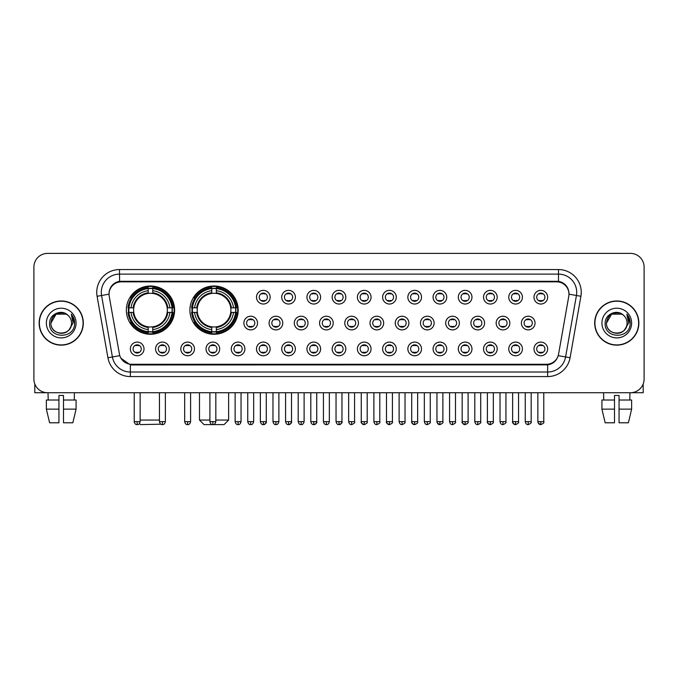 <?xml version="1.0" encoding="UTF-8"?>
<svg xmlns="http://www.w3.org/2000/svg" width="678" height="678" viewBox="0 0 678 678"><rect width="100%" height="100%" fill="white"/><g stroke="black" fill="none" stroke-linecap="round" stroke-linejoin="round"><path stroke-width="1.02" d="M189.908 310.126A24.137 24.137 0 0 0 214.045 334.262A24.137 24.137 0 0 0 238.181 310.126A24.137 24.137 0 0 0 214.045 285.997A24.137 24.137 0 0 0 189.908 310.126M126.337 310.126A24.137 24.137 0 0 0 150.474 334.262A24.137 24.137 0 0 0 174.61 310.126A24.137 24.137 0 0 0 150.474 285.997A24.137 24.137 0 0 0 126.337 310.126M169.237 348.924A6.831 6.831 0 0 1 162.406 355.755A6.831 6.831 0 0 1 155.576 348.924A6.831 6.831 0 0 1 162.406 342.093A6.831 6.831 0 0 1 169.237 348.924M158.305 348.924A4.102 4.102 0 0 0 162.406 353.026A4.102 4.102 0 0 0 166.508 348.924A4.102 4.102 0 0 0 162.406 344.831A4.102 4.102 0 0 0 158.305 348.924M194.467 348.924A6.831 6.831 0 0 1 187.637 355.755A6.831 6.831 0 0 1 180.806 348.924A6.831 6.831 0 0 1 187.637 342.093A6.831 6.831 0 0 1 194.467 348.924M183.535 348.924A4.102 4.102 0 0 0 187.637 353.026A4.102 4.102 0 0 0 191.73 348.924A4.102 4.102 0 0 0 187.637 344.831A4.102 4.102 0 0 0 183.535 348.924M219.689 348.924A6.831 6.831 0 0 1 212.858 355.755A6.831 6.831 0 0 1 206.027 348.924A6.831 6.831 0 0 1 212.858 342.093A6.831 6.831 0 0 1 219.689 348.924M208.765 348.924A4.102 4.102 0 0 0 212.858 353.026A4.102 4.102 0 0 0 216.96 348.924A4.102 4.102 0 0 0 212.858 344.831A4.102 4.102 0 0 0 208.765 348.924M244.919 348.924A6.831 6.831 0 0 1 238.088 355.755A6.831 6.831 0 0 1 231.257 348.924A6.831 6.831 0 0 1 238.088 342.093A6.831 6.831 0 0 1 244.919 348.924M233.995 348.924A4.102 4.102 0 0 0 238.088 353.026A4.102 4.102 0 0 0 242.19 348.924A4.102 4.102 0 0 0 238.088 344.831A4.102 4.102 0 0 0 233.995 348.924M270.149 348.924A6.831 6.831 0 0 1 263.318 355.755A6.831 6.831 0 0 1 256.487 348.924A6.831 6.831 0 0 1 263.318 342.093A6.831 6.831 0 0 1 270.149 348.924M259.216 348.924A4.102 4.102 0 0 0 263.318 353.026A4.102 4.102 0 0 0 267.412 348.924A4.102 4.102 0 0 0 263.318 344.831A4.102 4.102 0 0 0 259.216 348.924M295.379 348.924A6.831 6.831 0 0 1 288.548 355.755A6.831 6.831 0 0 1 281.717 348.924A6.831 6.831 0 0 1 288.548 342.093A6.831 6.831 0 0 1 295.379 348.924M284.446 348.924A4.102 4.102 0 0 0 288.548 353.026A4.102 4.102 0 0 0 292.642 348.924A4.102 4.102 0 0 0 288.548 344.831A4.102 4.102 0 0 0 284.446 348.924M320.601 348.924A6.831 6.831 0 0 1 313.77 355.755A6.831 6.831 0 0 1 306.939 348.924A6.831 6.831 0 0 1 313.77 342.093A6.831 6.831 0 0 1 320.601 348.924M309.676 348.924A4.102 4.102 0 0 0 313.77 353.026A4.102 4.102 0 0 0 317.872 348.924A4.102 4.102 0 0 0 313.77 344.831A4.102 4.102 0 0 0 309.676 348.924M345.831 348.924A6.831 6.831 0 0 1 339 355.755A6.831 6.831 0 0 1 332.169 348.924A6.831 6.831 0 0 1 339 342.093A6.831 6.831 0 0 1 345.831 348.924M334.898 348.924A4.102 4.102 0 0 0 339 353.026A4.102 4.102 0 0 0 343.102 348.924A4.102 4.102 0 0 0 339 344.831A4.102 4.102 0 0 0 334.898 348.924M371.061 348.924A6.831 6.831 0 0 1 364.23 355.755A6.831 6.831 0 0 1 357.399 348.924A6.831 6.831 0 0 1 364.23 342.093A6.831 6.831 0 0 1 371.061 348.924M360.128 348.924A4.102 4.102 0 0 0 364.23 353.026A4.102 4.102 0 0 0 368.324 348.924A4.102 4.102 0 0 0 364.23 344.831A4.102 4.102 0 0 0 360.128 348.924M396.283 348.924A6.831 6.831 0 0 1 389.452 355.755A6.831 6.831 0 0 1 382.621 348.924A6.831 6.831 0 0 1 389.452 342.093A6.831 6.831 0 0 1 396.283 348.924M385.358 348.924A4.102 4.102 0 0 0 389.452 353.026A4.102 4.102 0 0 0 393.554 348.924A4.102 4.102 0 0 0 389.452 344.831A4.102 4.102 0 0 0 385.358 348.924M421.513 348.924A6.831 6.831 0 0 1 414.682 355.755A6.831 6.831 0 0 1 407.851 348.924A6.831 6.831 0 0 1 414.682 342.093A6.831 6.831 0 0 1 421.513 348.924M410.588 348.924A4.102 4.102 0 0 0 414.682 353.026A4.102 4.102 0 0 0 418.784 348.924A4.102 4.102 0 0 0 414.682 344.831A4.102 4.102 0 0 0 410.588 348.924M446.743 348.924A6.831 6.831 0 0 1 439.912 355.755A6.831 6.831 0 0 1 433.081 348.924A6.831 6.831 0 0 1 439.912 342.093A6.831 6.831 0 0 1 446.743 348.924M435.81 348.924A4.102 4.102 0 0 0 439.912 353.026A4.102 4.102 0 0 0 444.005 348.924A4.102 4.102 0 0 0 439.912 344.831A4.102 4.102 0 0 0 435.81 348.924M471.973 348.924A6.831 6.831 0 0 1 465.142 355.755A6.831 6.831 0 0 1 458.311 348.924A6.831 6.831 0 0 1 465.142 342.093A6.831 6.831 0 0 1 471.973 348.924M461.04 348.924A4.102 4.102 0 0 0 465.142 353.026A4.102 4.102 0 0 0 469.235 348.924A4.102 4.102 0 0 0 465.142 344.831A4.102 4.102 0 0 0 461.04 348.924M497.194 348.924A6.831 6.831 0 0 1 490.364 355.755A6.831 6.831 0 0 1 483.533 348.924A6.831 6.831 0 0 1 490.364 342.093A6.831 6.831 0 0 1 497.194 348.924M486.27 348.924A4.102 4.102 0 0 0 490.364 353.026A4.102 4.102 0 0 0 494.465 348.924A4.102 4.102 0 0 0 490.364 344.831A4.102 4.102 0 0 0 486.27 348.924M522.424 348.924A6.831 6.831 0 0 1 515.594 355.755A6.831 6.831 0 0 1 508.763 348.924A6.831 6.831 0 0 1 515.594 342.093A6.831 6.831 0 0 1 522.424 348.924M511.492 348.924A4.102 4.102 0 0 0 515.594 353.026A4.102 4.102 0 0 0 519.695 348.924A4.102 4.102 0 0 0 515.594 344.831A4.102 4.102 0 0 0 511.492 348.924M547.655 348.924A6.831 6.831 0 0 1 540.824 355.755A6.831 6.831 0 0 1 533.993 348.924A6.831 6.831 0 0 1 540.824 342.093A6.831 6.831 0 0 1 547.655 348.924M536.722 348.924A4.102 4.102 0 0 0 540.824 353.026A4.102 4.102 0 0 0 544.917 348.924A4.102 4.102 0 0 0 540.824 344.831A4.102 4.102 0 0 0 536.722 348.924M144.007 348.924A6.831 6.831 0 0 1 137.176 355.755A6.831 6.831 0 0 1 130.346 348.924A6.831 6.831 0 0 1 137.176 342.093A6.831 6.831 0 0 1 144.007 348.924M133.083 348.924A4.102 4.102 0 0 0 137.176 353.026A4.102 4.102 0 0 0 141.278 348.924A4.102 4.102 0 0 0 137.176 344.831A4.102 4.102 0 0 0 133.083 348.924M257.53 323.059A6.831 6.831 0 0 1 250.699 329.889A6.831 6.831 0 0 1 243.877 323.059A6.831 6.831 0 0 1 250.699 316.228A6.831 6.831 0 0 1 257.53 323.059M246.606 323.059A4.102 4.102 0 0 0 250.699 327.16A4.102 4.102 0 0 0 254.801 323.059A4.102 4.102 0 0 0 250.699 318.965A4.102 4.102 0 0 0 246.606 323.059M282.76 323.059A6.831 6.831 0 0 1 275.929 329.889A6.831 6.831 0 0 1 269.098 323.059A6.831 6.831 0 0 1 275.929 316.228A6.831 6.831 0 0 1 282.76 323.059M271.836 323.059A4.102 4.102 0 0 0 275.929 327.16A4.102 4.102 0 0 0 280.031 323.059A4.102 4.102 0 0 0 275.929 318.965A4.102 4.102 0 0 0 271.836 323.059M307.99 323.059A6.831 6.831 0 0 1 301.159 329.889A6.831 6.831 0 0 1 294.328 323.059A6.831 6.831 0 0 1 301.159 316.228A6.831 6.831 0 0 1 307.99 323.059M297.057 323.059A4.102 4.102 0 0 0 301.159 327.16A4.102 4.102 0 0 0 305.261 323.059A4.102 4.102 0 0 0 301.159 318.965A4.102 4.102 0 0 0 297.057 323.059M333.22 323.059A6.831 6.831 0 0 1 326.389 329.889A6.831 6.831 0 0 1 319.558 323.059A6.831 6.831 0 0 1 326.389 316.228A6.831 6.831 0 0 1 333.22 323.059M322.287 323.059A4.102 4.102 0 0 0 326.389 327.16A4.102 4.102 0 0 0 330.483 323.059A4.102 4.102 0 0 0 326.389 318.965A4.102 4.102 0 0 0 322.287 323.059M358.442 323.059A6.831 6.831 0 0 1 351.611 329.889A6.831 6.831 0 0 1 344.78 323.059A6.831 6.831 0 0 1 351.611 316.228A6.831 6.831 0 0 1 358.442 323.059M347.517 323.059A4.102 4.102 0 0 0 351.611 327.16A4.102 4.102 0 0 0 355.713 323.059A4.102 4.102 0 0 0 351.611 318.965A4.102 4.102 0 0 0 347.517 323.059M383.672 323.059A6.831 6.831 0 0 1 376.841 329.889A6.831 6.831 0 0 1 370.01 323.059A6.831 6.831 0 0 1 376.841 316.228A6.831 6.831 0 0 1 383.672 323.059M372.739 323.059A4.102 4.102 0 0 0 376.841 327.16A4.102 4.102 0 0 0 380.943 323.059A4.102 4.102 0 0 0 376.841 318.965A4.102 4.102 0 0 0 372.739 323.059M408.902 323.059A6.831 6.831 0 0 1 402.071 329.889A6.831 6.831 0 0 1 395.24 323.059A6.831 6.831 0 0 1 402.071 316.228A6.831 6.831 0 0 1 408.902 323.059M397.969 323.059A4.102 4.102 0 0 0 402.071 327.16A4.102 4.102 0 0 0 406.164 323.059A4.102 4.102 0 0 0 402.071 318.965A4.102 4.102 0 0 0 397.969 323.059M434.123 323.059A6.831 6.831 0 0 1 427.301 329.889A6.831 6.831 0 0 1 420.47 323.059A6.831 6.831 0 0 1 427.301 316.228A6.831 6.831 0 0 1 434.123 323.059M423.199 323.059A4.102 4.102 0 0 0 427.301 327.16A4.102 4.102 0 0 0 431.394 323.059A4.102 4.102 0 0 0 427.301 318.965A4.102 4.102 0 0 0 423.199 323.059M459.353 323.059A6.831 6.831 0 0 1 452.523 329.889A6.831 6.831 0 0 1 445.692 323.059A6.831 6.831 0 0 1 452.523 316.228A6.831 6.831 0 0 1 459.353 323.059M448.429 323.059A4.102 4.102 0 0 0 452.523 327.16A4.102 4.102 0 0 0 456.625 323.059A4.102 4.102 0 0 0 452.523 318.965A4.102 4.102 0 0 0 448.429 323.059M484.584 323.059A6.831 6.831 0 0 1 477.753 329.889A6.831 6.831 0 0 1 470.922 323.059A6.831 6.831 0 0 1 477.753 316.228A6.831 6.831 0 0 1 484.584 323.059M473.651 323.059A4.102 4.102 0 0 0 477.753 327.16A4.102 4.102 0 0 0 481.855 323.059A4.102 4.102 0 0 0 477.753 318.965A4.102 4.102 0 0 0 473.651 323.059M509.814 323.059A6.831 6.831 0 0 1 502.983 329.889A6.831 6.831 0 0 1 496.152 323.059A6.831 6.831 0 0 1 502.983 316.228A6.831 6.831 0 0 1 509.814 323.059M498.881 323.059A4.102 4.102 0 0 0 502.983 327.16A4.102 4.102 0 0 0 507.076 323.059A4.102 4.102 0 0 0 502.983 318.965A4.102 4.102 0 0 0 498.881 323.059M535.035 323.059A6.831 6.831 0 0 1 528.204 329.889A6.831 6.831 0 0 1 521.374 323.059A6.831 6.831 0 0 1 528.204 316.228A6.831 6.831 0 0 1 535.035 323.059M524.111 323.059A4.102 4.102 0 0 0 528.204 327.16A4.102 4.102 0 0 0 532.306 323.059A4.102 4.102 0 0 0 528.204 318.965A4.102 4.102 0 0 0 524.111 323.059M270.149 297.193A6.831 6.831 0 0 1 263.318 304.024A6.831 6.831 0 0 1 256.487 297.193A6.831 6.831 0 0 1 263.318 290.362A6.831 6.831 0 0 1 270.149 297.193M259.216 297.193A4.102 4.102 0 0 0 263.318 301.295A4.102 4.102 0 0 0 267.412 297.193A4.102 4.102 0 0 0 263.318 293.099A4.102 4.102 0 0 0 259.216 297.193M295.379 297.193A6.831 6.831 0 0 1 288.548 304.024A6.831 6.831 0 0 1 281.717 297.193A6.831 6.831 0 0 1 288.548 290.362A6.831 6.831 0 0 1 295.379 297.193M284.446 297.193A4.102 4.102 0 0 0 288.548 301.295A4.102 4.102 0 0 0 292.642 297.193A4.102 4.102 0 0 0 288.548 293.099A4.102 4.102 0 0 0 284.446 297.193M320.601 297.193A6.831 6.831 0 0 1 313.77 304.024A6.831 6.831 0 0 1 306.939 297.193A6.831 6.831 0 0 1 313.77 290.362A6.831 6.831 0 0 1 320.601 297.193M309.676 297.193A4.102 4.102 0 0 0 313.77 301.295A4.102 4.102 0 0 0 317.872 297.193A4.102 4.102 0 0 0 313.77 293.099A4.102 4.102 0 0 0 309.676 297.193M345.831 297.193A6.831 6.831 0 0 1 339 304.024A6.831 6.831 0 0 1 332.169 297.193A6.831 6.831 0 0 1 339 290.362A6.831 6.831 0 0 1 345.831 297.193M334.898 297.193A4.102 4.102 0 0 0 339 301.295A4.102 4.102 0 0 0 343.102 297.193A4.102 4.102 0 0 0 339 293.099A4.102 4.102 0 0 0 334.898 297.193M371.061 297.193A6.831 6.831 0 0 1 364.23 304.024A6.831 6.831 0 0 1 357.399 297.193A6.831 6.831 0 0 1 364.23 290.362A6.831 6.831 0 0 1 371.061 297.193M360.128 297.193A4.102 4.102 0 0 0 364.23 301.295A4.102 4.102 0 0 0 368.324 297.193A4.102 4.102 0 0 0 364.23 293.099A4.102 4.102 0 0 0 360.128 297.193M396.283 297.193A6.831 6.831 0 0 1 389.452 304.024A6.831 6.831 0 0 1 382.621 297.193A6.831 6.831 0 0 1 389.452 290.362A6.831 6.831 0 0 1 396.283 297.193M385.358 297.193A4.102 4.102 0 0 0 389.452 301.295A4.102 4.102 0 0 0 393.554 297.193A4.102 4.102 0 0 0 389.452 293.099A4.102 4.102 0 0 0 385.358 297.193M421.513 297.193A6.831 6.831 0 0 1 414.682 304.024A6.831 6.831 0 0 1 407.851 297.193A6.831 6.831 0 0 1 414.682 290.362A6.831 6.831 0 0 1 421.513 297.193M410.588 297.193A4.102 4.102 0 0 0 414.682 301.295A4.102 4.102 0 0 0 418.784 297.193A4.102 4.102 0 0 0 414.682 293.099A4.102 4.102 0 0 0 410.588 297.193M446.743 297.193A6.831 6.831 0 0 1 439.912 304.024A6.831 6.831 0 0 1 433.081 297.193A6.831 6.831 0 0 1 439.912 290.362A6.831 6.831 0 0 1 446.743 297.193M435.81 297.193A4.102 4.102 0 0 0 439.912 301.295A4.102 4.102 0 0 0 444.005 297.193A4.102 4.102 0 0 0 439.912 293.099A4.102 4.102 0 0 0 435.81 297.193M471.973 297.193A6.831 6.831 0 0 1 465.142 304.024A6.831 6.831 0 0 1 458.311 297.193A6.831 6.831 0 0 1 465.142 290.362A6.831 6.831 0 0 1 471.973 297.193M461.04 297.193A4.102 4.102 0 0 0 465.142 301.295A4.102 4.102 0 0 0 469.235 297.193A4.102 4.102 0 0 0 465.142 293.099A4.102 4.102 0 0 0 461.04 297.193M497.194 297.193A6.831 6.831 0 0 1 490.364 304.024A6.831 6.831 0 0 1 483.533 297.193A6.831 6.831 0 0 1 490.364 290.362A6.831 6.831 0 0 1 497.194 297.193M486.27 297.193A4.102 4.102 0 0 0 490.364 301.295A4.102 4.102 0 0 0 494.465 297.193A4.102 4.102 0 0 0 490.364 293.099A4.102 4.102 0 0 0 486.27 297.193M522.424 297.193A6.831 6.831 0 0 1 515.594 304.024A6.831 6.831 0 0 1 508.763 297.193A6.831 6.831 0 0 1 515.594 290.362A6.831 6.831 0 0 1 522.424 297.193M511.492 297.193A4.102 4.102 0 0 0 515.594 301.295A4.102 4.102 0 0 0 519.695 297.193A4.102 4.102 0 0 0 515.594 293.099A4.102 4.102 0 0 0 511.492 297.193M547.655 297.193A6.831 6.831 0 0 1 540.824 304.024A6.831 6.831 0 0 1 533.993 297.193A6.831 6.831 0 0 1 540.824 290.362A6.831 6.831 0 0 1 547.655 297.193M536.722 297.193A4.102 4.102 0 0 0 540.824 301.295A4.102 4.102 0 0 0 544.917 297.193A4.102 4.102 0 0 0 540.824 293.099A4.102 4.102 0 0 0 536.722 297.193M109.226 296.278A12.297 12.297 0 0 1 121.328 281.853L556.672 281.853A12.297 12.297 0 0 1 568.774 296.278L558.579 354.111A12.297 12.297 0 0 1 546.468 364.272L131.532 364.272A12.297 12.297 0 0 1 119.421 354.111L109.226 296.278M128.506 312.405A22.086 22.086 0 0 1 128.506 307.854M192.077 312.405A22.086 22.086 0 0 1 192.077 307.854M39.138 323.059A22.086 22.086 0 0 0 61.223 345.144A22.086 22.086 0 0 0 83.309 323.059A22.086 22.086 0 0 0 61.223 300.973A22.086 22.086 0 0 0 39.138 323.059M594.691 323.059A22.086 22.086 0 0 0 616.777 345.144A22.086 22.086 0 0 0 638.862 323.059A22.086 22.086 0 0 0 616.777 300.973A22.086 22.086 0 0 0 594.691 323.059M109.09 292.328L109.056 294.167L109.09 292.328C110.039 286.269 113.514 282.599 119.506 281.302L558.494 281.302C564.477 282.59 567.952 286.26 568.91 292.328L568.944 294.167M119.506 269.556L558.494 269.556A22.772 22.772 0 0 1 580.91 296.278L570.071 357.755A22.772 22.772 0 0 1 547.646 376.57L130.354 376.57A22.772 22.772 0 0 1 107.929 357.755L97.09 296.278A22.772 22.772 0 0 1 119.506 269.556L119.506 274.107L558.494 274.107A18.213 18.213 0 0 1 576.427 295.489L565.588 356.959A18.213 18.213 0 0 1 547.646 372.019L130.354 372.019A18.213 18.213 0 0 1 112.412 356.959L101.573 295.489A18.213 18.213 0 0 1 119.506 274.107L119.608 281.285M112.37 285.04L115.641 282.565M115.752 282.506L118.93 281.404M547.646 376.57L547.646 364.874C553.062 363.976 556.562 360.899 558.155 355.653C556.57 360.899 553.07 363.967 547.646 364.874L131.769 364.959L130.354 364.874L120.76 358.128M567.732 288.108L568.91 292.328M644.1 267.047A13.662 13.662 0 0 0 630.438 253.394L47.562 253.394A13.662 13.662 0 0 0 33.9 267.047L33.9 379.07A13.662 13.662 0 0 0 47.562 392.731L630.438 392.731A13.662 13.662 0 0 0 644.1 379.07L644.1 267.047L644.1 379.07M558.206 355.662L565.588 356.959L576.427 295.489L580.91 296.278M33.9 267.047L33.9 379.07M630.438 253.394L47.562 253.394M47.562 392.731L630.438 392.731M83.08 323.059A21.857 21.857 0 0 0 61.223 301.202A21.857 21.857 0 0 0 39.366 323.059A21.857 21.857 0 0 0 61.223 344.924A21.857 21.857 0 0 0 83.08 323.059M67.961 315.287A10.289 10.289 0 0 1 71.512 323.059C72.148 336.339 50.299 336.339 50.935 323.059L56.079 314.151L66.368 314.151L67.961 315.287C61.647 308.668 49.486 314.117 49.604 323.059C48.443 338.949 74.207 339.364 74.622 323.83L74.648 323.059C74.605 319.685 73.487 316.719 71.275 314.168L73.046 323.059L69.105 329.678A10.289 10.289 0 0 0 71.512 323.059C72.148 336.339 50.299 336.339 50.935 323.059C51.935 315.668 56.172 312.329 63.656 313.058M69.105 329.678C63.647 337.059 50.392 332.339 50.935 323.059M46.375 323.059A14.848 14.848 0 0 0 61.223 337.907A14.848 14.848 0 0 0 76.072 323.059A14.848 14.848 0 0 0 61.223 308.219A14.848 14.848 0 0 0 46.375 323.059M71.376 314.278L74.639 323.448M34.807 383.977L34.807 392.731L87.632 392.731M46.367 400.02L46.367 409.131L49.604 422.792L46.367 409.131L46.367 400.02L58.944 400.02L58.944 395.469L63.503 395.469L63.503 400.02L76.08 400.02L76.08 409.131L72.843 422.792L76.08 409.131L63.503 409.131L63.503 400.02L63.503 422.792L72.843 422.792M74.427 392.731L74.233 400.02M58.944 400.02L58.944 422.792L49.604 422.792M46.367 409.131L58.944 409.131M48.019 392.731L48.214 400.02M638.634 323.059A21.857 21.857 0 0 0 616.777 301.202A21.857 21.857 0 0 0 594.92 323.059A21.857 21.857 0 0 0 616.777 344.924A21.857 21.857 0 0 0 638.634 323.059M623.523 315.287A10.289 10.289 0 0 1 627.065 323.059C627.701 336.339 605.852 336.339 606.488 323.059L611.632 314.151L621.921 314.151L623.523 315.287C617.2 308.668 605.047 314.117 605.157 323.059C604.005 338.949 629.76 339.364 630.176 323.83L630.201 323.059C630.159 319.685 629.04 316.719 626.828 314.168L628.608 323.059L624.667 329.678A10.289 10.289 0 0 0 627.065 323.059C627.701 336.339 605.852 336.339 606.488 323.059C607.488 315.668 611.726 312.329 619.209 313.058M624.667 329.678C619.2 337.059 605.954 332.339 606.488 323.059M601.928 323.059A14.848 14.848 0 0 0 616.777 337.907A14.848 14.848 0 0 0 631.625 323.059A14.848 14.848 0 0 0 616.777 308.219A14.848 14.848 0 0 0 601.928 323.059M626.93 314.278L630.193 323.448M160.906 424.199L140.456 424.606L139.422 423.581M140.143 420.055L159.449 420.055M152.753 331.686L152.753 332.601A22.586 22.586 0 0 0 172.949 312.405L172.034 312.405A21.679 21.679 0 0 1 152.753 331.686L152.753 329.576A19.577 19.577 0 0 0 169.924 312.405L167.169 312.405A16.848 16.848 0 0 0 152.753 293.438L152.753 288.574A21.679 21.679 0 0 1 172.034 307.854L172.949 307.854A22.586 22.586 0 0 0 152.753 287.658L152.753 288.574M128.922 312.405L128.006 312.405A22.586 22.586 0 0 0 148.202 332.601L148.202 331.686A21.679 21.679 0 0 1 128.922 312.405L131.024 312.405A19.577 19.577 0 0 0 148.202 329.576L148.202 326.821A16.848 16.848 0 0 0 167.169 312.405L167.839 312.405A17.518 17.518 0 0 1 152.753 327.499L152.753 329.576M148.202 288.574L148.202 287.658A22.586 22.586 0 0 0 128.006 307.854L128.922 307.854A21.679 21.679 0 0 1 148.202 288.574L148.202 290.684A19.577 19.577 0 0 0 131.024 307.854L133.778 307.854A16.848 16.848 0 0 0 148.202 326.821L148.202 327.499A17.518 17.518 0 0 1 133.108 312.405L131.024 312.405M128.964 312.405A21.628 21.628 0 0 1 128.964 307.854M152.753 288.616A21.628 21.628 0 0 0 148.202 288.616M171.983 307.854A21.628 21.628 0 0 1 171.983 312.405M172.034 307.854L169.924 307.854A19.577 19.577 0 0 0 152.753 290.684M169.924 312.405L172.034 312.405M148.202 329.576L148.202 331.686M167.169 307.854L169.924 307.854M167.169 312.405A16.848 16.848 0 0 1 152.753 326.821L152.753 327.499M148.202 326.821A16.848 16.848 0 0 1 133.778 312.405L133.108 312.405M152.753 331.635A21.628 21.628 0 0 1 148.202 331.635M131.024 307.854L128.922 307.854M148.202 293.404L148.202 290.684M152.753 293.438A16.848 16.848 0 0 0 133.778 307.854L133.108 307.854A17.518 17.518 0 0 1 148.202 292.76M152.753 293.404L152.753 292.76A17.518 17.518 0 0 1 167.839 307.854M131.532 297.837L130.235 297.837A23.679 23.679 0 0 1 174.153 310.126A23.679 23.679 0 0 1 130.235 322.423L131.532 322.423M215.824 420.055L228.622 420.055L224.062 424.606L204.027 424.606L199.476 420.055L209.9 420.055M216.324 331.686L216.324 332.601A22.586 22.586 0 0 0 236.52 312.405L235.605 312.405A21.679 21.679 0 0 1 216.324 331.686L216.324 329.576A19.577 19.577 0 0 0 233.495 312.405L230.74 312.405A16.848 16.848 0 0 0 216.324 293.438L216.324 288.574A21.679 21.679 0 0 1 235.605 307.854L236.52 307.854A22.586 22.586 0 0 0 216.324 287.658L216.324 288.574M192.493 312.405L191.577 312.405A22.586 22.586 0 0 0 211.765 332.601L211.765 331.686A21.679 21.679 0 0 1 192.493 312.405L194.594 312.405A19.577 19.577 0 0 0 211.765 329.576L211.765 326.821A16.848 16.848 0 0 0 230.74 312.405L231.41 312.405A17.518 17.518 0 0 1 216.324 327.499L216.324 329.576M211.765 288.574L211.765 287.658A22.586 22.586 0 0 0 191.577 307.854L192.493 307.854A21.679 21.679 0 0 1 211.765 288.574L211.765 290.684A19.577 19.577 0 0 0 194.594 307.854L197.349 307.854A16.848 16.848 0 0 0 211.765 326.821L211.765 327.499A17.518 17.518 0 0 1 196.679 312.405L194.594 312.405M192.535 312.405A21.628 21.628 0 0 1 192.535 307.854M216.324 288.616A21.628 21.628 0 0 0 211.765 288.616M235.554 307.854A21.628 21.628 0 0 1 235.554 312.405M235.605 307.854L233.495 307.854A19.577 19.577 0 0 0 216.324 290.684M233.495 312.405L235.605 312.405M211.765 329.576L211.765 331.686M230.74 307.854L233.495 307.854M230.74 312.405A16.848 16.848 0 0 1 216.324 326.821L216.324 327.499M211.765 326.821A16.848 16.848 0 0 1 197.349 312.405L196.679 312.405M216.324 331.635A21.628 21.628 0 0 1 211.765 331.635M194.594 307.854L192.493 307.854M211.765 293.404L211.765 290.684M216.324 293.438A16.848 16.848 0 0 0 197.349 307.854L196.679 307.854A17.518 17.518 0 0 1 211.765 292.76M216.324 293.404L216.324 292.76A17.518 17.518 0 0 1 231.41 307.854M195.103 297.837L193.806 297.837A23.679 23.679 0 0 1 237.724 310.126A23.679 23.679 0 0 1 193.806 322.423L195.103 322.423M261.954 301.057L261.954 300.413A3.492 3.492 0 0 0 264.683 300.413L264.683 301.057M264.683 293.337L264.683 293.981A3.492 3.492 0 0 0 261.954 293.981L261.954 293.337M287.175 301.057L287.175 300.413A3.492 3.492 0 0 0 289.913 300.413L289.913 301.057M289.913 293.337L289.913 293.981A3.492 3.492 0 0 0 287.175 293.981L287.175 293.337M312.405 301.057L312.405 300.413A3.492 3.492 0 0 0 315.134 300.413L315.134 301.057M315.134 293.337L315.134 293.981A3.492 3.492 0 0 0 312.405 293.981L312.405 293.337M337.636 301.057L337.636 300.413A3.492 3.492 0 0 0 340.364 300.413L340.364 301.057M340.364 293.337L340.364 293.981A3.492 3.492 0 0 0 337.636 293.981L337.636 293.337M362.866 301.057L362.866 300.413A3.492 3.492 0 0 0 365.595 300.413L365.595 301.057M365.595 293.337L365.595 293.981A3.492 3.492 0 0 0 362.866 293.981L362.866 293.337M388.087 301.057L388.087 300.413A3.492 3.492 0 0 0 390.825 300.413L390.825 301.057M390.825 293.337L390.825 293.981A3.492 3.492 0 0 0 388.087 293.981L388.087 293.337M413.317 301.057L413.317 300.413A3.492 3.492 0 0 0 416.046 300.413L416.046 301.057M416.046 293.337L416.046 293.981A3.492 3.492 0 0 0 413.317 293.981L413.317 293.337M438.547 301.057L438.547 300.413A3.492 3.492 0 0 0 441.276 300.413L441.276 301.057M441.276 293.337L441.276 293.981A3.492 3.492 0 0 0 438.547 293.981L438.547 293.337M463.769 301.057L463.769 300.413A3.492 3.492 0 0 0 466.506 300.413L466.506 301.057M466.506 293.337L466.506 293.981A3.492 3.492 0 0 0 463.769 293.981L463.769 293.337M488.999 301.057L488.999 300.413A3.492 3.492 0 0 0 491.728 300.413L491.728 301.057M491.728 293.337L491.728 293.981A3.492 3.492 0 0 0 488.999 293.981L488.999 293.337M514.229 301.057L514.229 300.413A3.492 3.492 0 0 0 516.958 300.413L516.958 301.057M516.958 293.337L516.958 293.981A3.492 3.492 0 0 0 514.229 293.981L514.229 293.337M539.459 301.057L539.459 300.413A3.492 3.492 0 0 0 542.188 300.413L542.188 301.057M542.188 293.337L542.188 293.981A3.492 3.492 0 0 0 539.459 293.981L539.459 293.337M249.334 326.923L249.334 326.279A3.492 3.492 0 0 0 252.072 326.279L252.072 326.923M252.072 319.194L252.072 319.846A3.492 3.492 0 0 0 249.334 319.846L249.334 319.194M274.565 326.923L274.565 326.279A3.492 3.492 0 0 0 277.294 326.279L277.294 326.923M277.294 319.194L277.294 319.846A3.492 3.492 0 0 0 274.565 319.846L274.565 319.194M299.795 326.923L299.795 326.279A3.492 3.492 0 0 0 302.524 326.279L302.524 326.923M302.524 319.194L302.524 319.846A3.492 3.492 0 0 0 299.795 319.846L299.795 319.194M325.016 326.923L325.016 326.279A3.492 3.492 0 0 0 327.754 326.279L327.754 326.923M327.754 319.194L327.754 319.846A3.492 3.492 0 0 0 325.016 319.846L325.016 319.194M350.246 326.923L350.246 326.279A3.492 3.492 0 0 0 352.984 326.279L352.984 326.923M352.984 319.194L352.984 319.846A3.492 3.492 0 0 0 350.246 319.846L350.246 319.194M375.476 326.923L375.476 326.279A3.492 3.492 0 0 0 378.205 326.279L378.205 326.923M378.205 319.194L378.205 319.846A3.492 3.492 0 0 0 375.476 319.846L375.476 319.194M400.706 326.923L400.706 326.279A3.492 3.492 0 0 0 403.435 326.279L403.435 326.923M403.435 319.194L403.435 319.846A3.492 3.492 0 0 0 400.706 319.846L400.706 319.194M425.928 326.923L425.928 326.279A3.492 3.492 0 0 0 428.666 326.279L428.666 326.923M428.666 319.194L428.666 319.846A3.492 3.492 0 0 0 425.928 319.846L425.928 319.194M451.158 326.923L451.158 326.279A3.492 3.492 0 0 0 453.887 326.279L453.887 326.923M453.887 319.194L453.887 319.846A3.492 3.492 0 0 0 451.158 319.846L451.158 319.194M476.388 326.923L476.388 326.279A3.492 3.492 0 0 0 479.117 326.279L479.117 326.923M479.117 319.194L479.117 319.846A3.492 3.492 0 0 0 476.388 319.846L476.388 319.194M501.61 326.923L501.61 326.279A3.492 3.492 0 0 0 504.347 326.279L504.347 326.923M504.347 319.194L504.347 319.846A3.492 3.492 0 0 0 501.61 319.846L501.61 319.194M526.84 326.923L526.84 326.279A3.492 3.492 0 0 0 529.577 326.279L529.577 326.923M529.577 319.194L529.577 319.846A3.492 3.492 0 0 0 526.84 319.846L526.84 319.194M135.812 352.789L135.812 352.145A3.492 3.492 0 0 0 138.541 352.145L138.541 352.789M138.541 345.06L138.541 345.712A3.492 3.492 0 0 0 135.812 345.712L135.812 345.06M643.193 383.977L643.193 392.731L590.369 392.731M601.92 400.02L601.92 409.131L605.157 422.792L601.92 409.131L601.92 400.02L614.497 400.02L614.497 395.469L619.056 395.469L619.056 400.02L631.633 400.02L631.633 409.131L628.396 422.792L631.633 409.131L619.056 409.131L619.056 400.02M629.981 392.731L629.786 400.02M614.497 400.02L614.497 422.792L605.157 422.792M601.92 409.131L614.497 409.131M628.396 422.792L619.056 422.792L619.056 409.131M603.573 392.731L603.767 400.02M161.042 352.789L161.042 352.145A3.492 3.492 0 0 0 163.771 352.145L163.771 352.789M163.771 345.06L163.771 345.712A3.492 3.492 0 0 0 161.042 345.712L161.042 345.06M186.272 352.789L186.272 352.145A3.492 3.492 0 0 0 189.001 352.145L189.001 352.789M189.001 345.06L189.001 345.712A3.492 3.492 0 0 0 186.272 345.712L186.272 345.06M211.494 352.789L211.494 352.145A3.492 3.492 0 0 0 214.231 352.145L214.231 352.789M214.231 345.06L214.231 345.712A3.492 3.492 0 0 0 211.494 345.712L211.494 345.06M236.724 352.789L236.724 352.145A3.492 3.492 0 0 0 239.453 352.145L239.453 352.789M239.453 345.06L239.453 345.712A3.492 3.492 0 0 0 236.724 345.712L236.724 345.06M261.954 352.789L261.954 352.145A3.492 3.492 0 0 0 264.683 352.145L264.683 352.789M264.683 345.06L264.683 345.712A3.492 3.492 0 0 0 261.954 345.712L261.954 345.06M287.175 352.789L287.175 352.145A3.492 3.492 0 0 0 289.913 352.145L289.913 352.789M289.913 345.06L289.913 345.712A3.492 3.492 0 0 0 287.175 345.712L287.175 345.06M312.405 352.789L312.405 352.145A3.492 3.492 0 0 0 315.134 352.145L315.134 352.789M315.134 345.06L315.134 345.712A3.492 3.492 0 0 0 312.405 345.712L312.405 345.06M337.636 352.789L337.636 352.145A3.492 3.492 0 0 0 340.364 352.145L340.364 352.789M340.364 345.06L340.364 345.712A3.492 3.492 0 0 0 337.636 345.712L337.636 345.06M362.866 352.789L362.866 352.145A3.492 3.492 0 0 0 365.595 352.145L365.595 352.789M365.595 345.06L365.595 345.712A3.492 3.492 0 0 0 362.866 345.712L362.866 345.06M388.087 352.789L388.087 352.145A3.492 3.492 0 0 0 390.825 352.145L390.825 352.789M390.825 345.06L390.825 345.712A3.492 3.492 0 0 0 388.087 345.712L388.087 345.06M413.317 352.789L413.317 352.145A3.492 3.492 0 0 0 416.046 352.145L416.046 352.789M416.046 345.06L416.046 345.712A3.492 3.492 0 0 0 413.317 345.712L413.317 345.06M438.547 352.789L438.547 352.145A3.492 3.492 0 0 0 441.276 352.145L441.276 352.789M441.276 345.06L441.276 345.712A3.492 3.492 0 0 0 438.547 345.712L438.547 345.06M463.769 352.789L463.769 352.145A3.492 3.492 0 0 0 466.506 352.145L466.506 352.789M466.506 345.06L466.506 345.712A3.492 3.492 0 0 0 463.769 345.712L463.769 345.06M488.999 352.789L488.999 352.145A3.492 3.492 0 0 0 491.728 352.145L491.728 352.789M491.728 345.06L491.728 345.712A3.492 3.492 0 0 0 488.999 345.712L488.999 345.06M514.229 352.789L514.229 352.145A3.492 3.492 0 0 0 516.958 352.145L516.958 352.789M516.958 345.06L516.958 345.712A3.492 3.492 0 0 0 514.229 345.712L514.229 345.06M539.459 352.789L539.459 352.145A3.492 3.492 0 0 0 542.188 352.145L542.188 352.789M542.188 345.06L542.188 345.712A3.492 3.492 0 0 0 539.459 345.712L539.459 345.06M558.494 269.556L558.494 281.302M97.09 296.278L101.573 295.489A18.213 18.213 0 0 1 101.293 292.328M101.573 295.489L109.039 294.167M130.354 376.57L130.354 364.874M107.929 357.755L119.794 355.662M568.961 294.167L576.427 295.489M565.588 356.959L570.071 357.755M148.202 331.847A21.832 21.832 0 0 0 152.753 331.847M172.187 312.405A21.832 21.832 0 0 0 172.187 307.854M152.753 288.413A21.832 21.832 0 0 0 148.202 288.413M211.765 331.847A21.832 21.832 0 0 0 216.324 331.847M235.758 312.405A21.832 21.832 0 0 0 235.758 307.854M216.324 288.413A21.832 21.832 0 0 0 211.765 288.413M250.699 421.648L247.741 421.648C248.258 423.758 249.25 424.75 250.699 424.606L250.699 421.648L253.665 421.648L253.665 392.731M275.929 421.648L272.971 421.648C273.488 423.758 274.471 424.75 275.929 424.606L275.929 421.648L278.887 421.648L278.887 392.731M301.159 421.648L298.201 421.648C298.718 423.758 299.701 424.75 301.159 424.606L301.159 421.648L304.117 421.648L304.117 392.731M326.389 421.648L323.423 421.648C323.94 423.758 324.931 424.75 326.389 424.606L326.389 421.648L329.347 421.648L329.347 392.731M351.611 421.648L348.653 421.648C349.17 423.758 350.153 424.75 351.611 424.606L351.611 421.648L354.577 421.648L354.577 392.731M376.841 421.648L373.883 421.648C374.4 423.758 375.383 424.75 376.841 424.606L376.841 421.648L379.799 421.648L379.799 392.731M402.071 421.648L399.113 421.648C399.622 423.758 400.613 424.75 402.071 424.606L402.071 421.648L405.029 421.648L405.029 392.731M427.301 421.648L424.335 421.648C424.852 423.758 425.843 424.75 427.301 424.606L427.301 421.648L430.259 421.648L430.259 392.731M452.523 421.648L449.565 421.648C450.082 423.758 451.065 424.75 452.523 424.606L452.523 421.648L455.48 421.648L455.48 392.731M477.753 421.648L474.795 421.648C475.312 423.758 476.295 424.75 477.753 424.606L477.753 421.648L480.71 421.648L480.71 392.731M502.983 421.648L500.017 421.648C500.534 423.758 501.525 424.75 502.983 424.606L502.983 421.648L505.941 421.648L505.941 392.731M528.204 421.648L525.247 421.648C525.764 423.758 526.747 424.75 528.204 424.606L528.204 421.648L531.171 421.648L531.171 392.731M137.176 421.648L134.219 421.648C134.736 423.758 135.719 424.75 137.176 424.606L137.176 421.648L140.143 421.648L140.143 392.731M162.406 421.648L159.449 421.648C159.966 423.758 160.949 424.75 162.406 424.606L162.406 421.648L165.364 421.648L165.364 392.731M187.637 421.648L184.67 421.648C185.187 423.758 186.179 424.75 187.637 424.606L187.637 421.648L190.594 421.648L190.594 392.731M212.858 421.648L209.9 421.648C210.417 423.758 211.409 424.75 212.858 424.606L212.858 421.648L215.824 421.648L215.824 392.731M238.088 421.648L235.13 421.648C235.647 423.758 236.63 424.75 238.088 424.606L238.088 421.648L241.046 421.648L241.046 392.731M263.318 421.648L260.36 421.648C260.877 423.758 261.861 424.75 263.318 424.606L263.318 421.648L266.276 421.648C266.878 422.597 265.895 423.581 263.318 424.606C264.776 424.75 265.759 423.758 266.276 421.648L266.276 392.731M288.548 421.648L285.582 421.648C286.099 423.758 287.091 424.75 288.548 424.606L288.548 421.648L291.506 421.648C292.108 422.597 291.116 423.581 288.548 424.606C289.998 424.75 290.989 423.758 291.506 421.648L291.506 392.731M313.77 421.648L310.812 421.648C311.329 423.758 312.312 424.75 313.77 424.606L313.77 421.648L316.736 421.648C317.329 422.597 316.346 423.581 313.77 424.606C315.228 424.75 316.219 423.758 316.736 421.648L316.736 392.731M339 421.648L336.042 421.648L336.042 392.731L336.042 421.648C336.559 423.758 337.542 424.75 339 424.606L339 421.648L341.958 421.648C342.56 422.597 341.576 423.581 339 424.606C340.458 424.75 341.441 423.758 341.958 421.648L341.958 392.731M364.23 421.648L361.264 421.648C360.671 422.597 361.654 423.581 364.23 424.606L364.23 421.648L367.188 421.648L367.188 392.731M389.452 421.648L386.494 421.648C385.892 422.597 386.884 423.581 389.452 424.606L389.452 421.648L392.418 421.648L392.418 392.731M414.682 421.648L411.724 421.648C411.122 422.597 412.105 423.581 414.682 424.606L414.682 421.648L417.64 421.648L417.64 392.731M436.954 392.731L436.954 421.648C437.471 423.758 438.454 424.75 439.912 424.606L439.912 421.648L436.954 421.648L436.979 422.089M439.912 424.606C442.488 423.581 443.471 422.597 442.87 421.648L442.87 392.731L442.87 421.648L439.912 421.648M465.142 421.648L462.176 421.648C461.574 422.597 462.565 423.581 465.142 424.606L465.142 421.648L468.1 421.648L468.1 392.731M490.364 421.648L487.406 421.648C486.804 422.597 487.796 423.581 490.364 424.606L490.364 421.648L493.33 421.648L493.33 392.731M515.594 421.648L512.636 421.648C512.034 422.597 513.017 423.581 515.594 424.606L515.594 421.648L518.551 421.648L518.551 392.731M537.857 392.731L537.857 421.648C538.374 423.758 539.366 424.75 540.824 424.606L540.824 421.648L537.857 421.648L537.891 422.089M543.781 392.731L543.781 421.648L540.824 421.648M228.622 392.731L228.622 420.055M199.476 392.731L199.476 420.055M361.264 421.648L361.264 392.731L361.264 421.648C361.781 423.758 362.772 424.75 364.23 424.606C366.798 423.581 367.79 422.597 367.188 421.648M386.494 421.648L386.494 392.731L386.494 421.648C387.011 423.758 388.002 424.75 389.452 424.606C392.028 423.581 393.02 422.597 392.418 421.648M437.157 422.733L439.471 424.581M512.636 421.648L512.636 392.731L512.636 421.648C513.153 423.758 514.136 424.75 515.594 424.606C518.17 423.581 519.153 422.597 518.551 421.648M538.069 422.733L540.383 424.581M247.741 421.648L247.741 392.731M253.665 421.648C253.148 423.758 252.157 424.75 250.699 424.606M272.971 421.648L272.971 392.731M278.887 421.648C278.378 423.758 277.387 424.75 275.929 424.606M298.201 421.648L298.201 392.731M304.117 421.648C303.6 423.758 302.617 424.75 301.159 424.606M323.423 421.648L323.423 392.731M329.347 421.648C328.83 423.758 327.847 424.75 326.389 424.606M348.653 421.648L348.653 392.731M354.577 421.648C355.17 422.597 354.187 423.581 351.611 424.606M373.883 421.648L373.883 392.731M379.799 421.648C380.4 422.597 379.417 423.581 376.841 424.606M399.113 421.648L399.113 392.731M405.029 421.648C405.63 422.597 404.639 423.581 402.071 424.606M424.335 421.648L424.335 392.731M430.259 421.648C430.861 422.597 429.869 423.581 427.301 424.606M449.565 421.648L449.565 392.731M455.48 421.648C456.082 422.597 455.099 423.581 452.523 424.606M474.795 421.648L474.795 392.731M480.71 421.648C481.312 422.597 480.329 423.581 477.753 424.606M500.017 421.648L500.017 392.731M505.941 421.648C506.542 422.597 505.551 423.581 502.983 424.606M525.247 421.648L525.247 392.731M531.171 421.648C531.764 422.597 530.781 423.581 528.204 424.606M134.219 421.648L134.219 392.731M140.143 421.648C139.626 423.758 138.634 424.75 137.176 424.606M159.449 421.648L159.449 392.731M165.364 421.648C164.847 423.758 163.864 424.75 162.406 424.606M184.67 421.648L184.67 392.731M190.594 421.648C190.077 423.758 189.094 424.75 187.637 424.606M209.9 421.648L209.9 392.731M215.824 421.648C215.307 423.758 214.316 424.75 212.858 424.606M235.13 421.648L235.13 392.731M241.046 421.648C240.529 423.758 239.546 424.75 238.088 424.606M260.36 421.648L260.36 392.731M285.582 421.648L285.582 392.731M310.812 421.648L310.812 392.731M411.724 392.731L411.724 421.648C412.241 423.758 413.224 424.75 414.682 424.606C417.258 423.581 418.241 422.597 417.64 421.648M462.176 392.731L462.176 421.648C462.693 423.758 463.684 424.75 465.142 424.606C467.71 423.581 468.701 422.597 468.1 421.648M487.406 392.731L487.406 421.648C487.923 423.758 488.906 424.75 490.364 424.606C492.94 423.581 493.923 422.597 493.33 421.648M543.781 421.648C544.383 422.597 543.392 423.581 540.824 424.606"/></g></svg>
